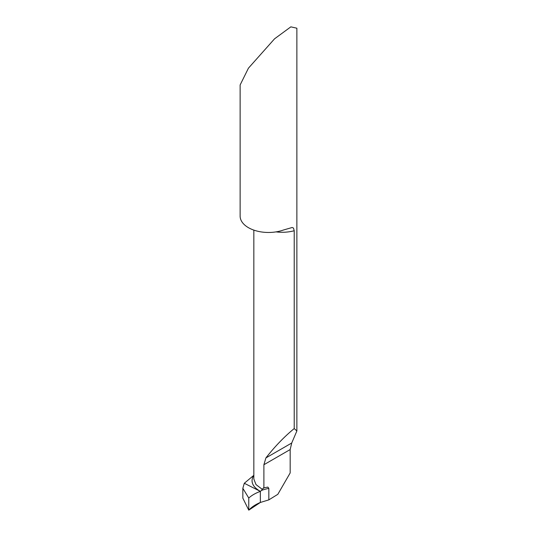 <?xml version="1.0" encoding="UTF-8"?>
<svg xmlns="http://www.w3.org/2000/svg" width="537" height="537" viewBox="0 0 537 537"><rect width="100%" height="100%" fill="white"/><g stroke="black" fill="none" stroke-linecap="round" stroke-linejoin="round"><path stroke-width="0.81" d="M296.874 430.969L296.874 28.213L290.846 26.85L274.568 38.805L248.436 68.172L240.126 84.967L240.126 216.089A28.374 16.385 180 0 0 248.436 227.668A28.374 16.385 180 0 0 283.476 230.004L292.182 227.5L293.477 228.057L294.216 230.742L294.216 428.56L296.874 430.969L291.725 443.005L290.168 449.563L290.168 472.943L277.824 494.322L268.836 499.873L260.344 502.464L260.344 491.368L244.295 483.266L253.612 475.493C250.195 481.521 252.437 486.811 260.344 491.368L261.586 490.382A37.838 21.842 180 0 1 268.836 488.368L268.836 499.873M260.344 491.368L260.344 502.464C255.491 504.491 251.631 507.056 248.772 510.15L248.772 498.027C251.685 495.362 255.545 493.147 260.344 491.368L260.344 502.464L248.772 510.15L248.772 498.027C251.685 495.362 255.545 493.147 260.344 491.368L244.295 483.266L242.838 488.321L242.838 498.128L248.772 510.15M294.216 428.56C284.341 436.668 274.904 446.448 265.909 457.913L263.889 464.733L263.889 487.851L262.143 489.241L255.995 484.582L253.833 479.004M268.836 488.368L267.862 487.093L263.345 487.958M262.157 489.241L261.586 490.382M248.772 498.027L242.838 488.321M276.025 231.883A28.374 16.385 0 0 0 294.216 230.742M263.889 464.733L290.168 449.563M265.909 457.913L291.725 443.005M253.833 230.111L253.833 478.957"/></g></svg>
